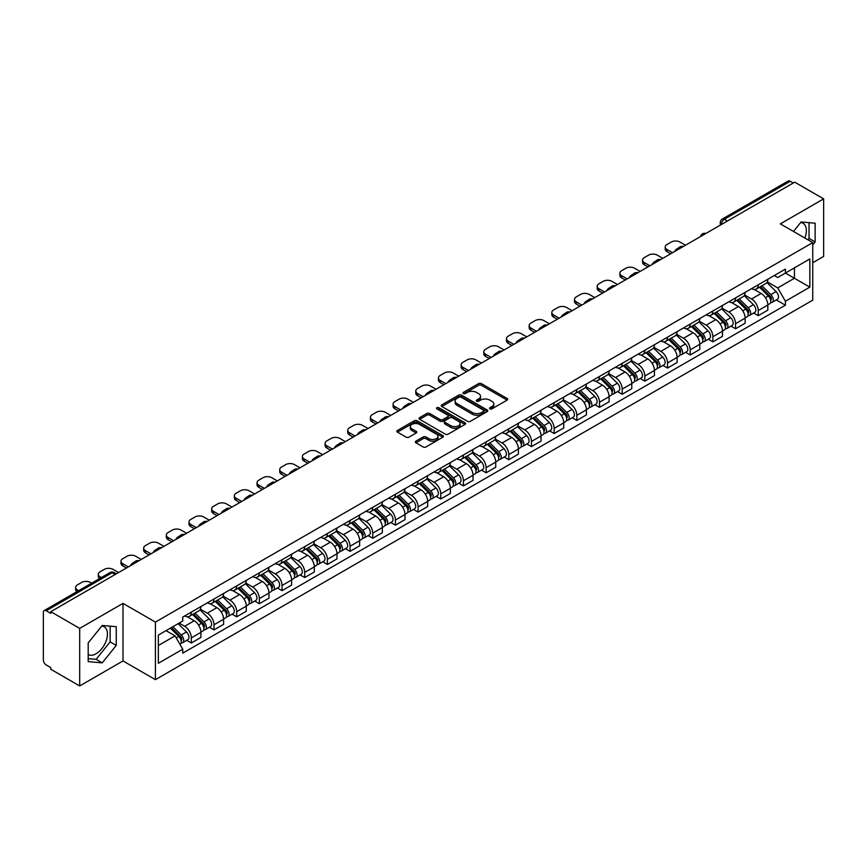 <?xml version="1.0" encoding="UTF-8"?>
<svg xmlns="http://www.w3.org/2000/svg" width="867" height="867" viewBox="0 0 867 867"><rect width="100%" height="100%" fill="white"/><g stroke="black" fill="none" stroke-linecap="round" stroke-linejoin="round"><path stroke-width="1.3" d="M489.942 408.866A1.409 0.813 0 0 0 491.936 408.866L507.097 400.12A2.016 1.16 0 0 0 507.694 399.297A2.016 1.16 0 0 0 507.097 398.473L481.413 383.637A2.016 1.16 0 0 0 478.562 383.637L463.401 392.393A1.409 0.813 0 0 0 462.989 392.968A1.409 0.813 0 0 0 463.401 393.542A1.409 0.813 0 0 0 465.395 393.542L467.356 392.415A6.459 3.728 0 0 1 476.492 392.415L478.638 393.651A6.459 3.728 0 0 1 480.524 396.284A6.459 3.728 0 0 1 478.638 398.918L476.677 400.055A1.409 0.813 0 0 0 476.254 400.63A1.409 0.813 0 0 0 476.677 401.204A1.409 0.813 0 0 0 478.671 401.204L480.632 400.077A6.459 3.728 0 0 1 489.757 400.077L491.903 401.313A6.459 3.728 0 0 1 493.789 403.946A6.459 3.728 0 0 1 491.903 406.58L489.942 407.718A1.409 0.813 0 0 0 489.53 408.292A1.409 0.813 0 0 0 489.942 408.866L489.942 407.718M800.664 222.526A16.04 9.255 -60 0 1 803.026 223.252A16.04 9.255 -60 0 1 804.825 238.024M101.764 626.028A16.04 9.255 -60 0 1 104.138 626.754A16.04 9.255 -60 0 1 106.587 639.608A16.04 9.255 -60 0 1 96.118 653.729A16.04 9.255 -60 0 1 88.196 654.585M415.922 441.14A2.016 1.16 0 0 0 415.336 441.964A2.016 1.16 0 0 0 415.922 442.788L423.129 446.949A2.016 1.16 0 0 0 425.979 446.949L442.82 437.228A2.016 1.16 0 0 0 443.416 436.404A2.016 1.16 0 0 0 442.82 435.581L417.135 420.755A2.016 1.16 0 0 0 414.285 420.755L397.444 430.476A2.016 1.16 0 0 0 396.858 431.3A2.016 1.16 0 0 0 397.444 432.124L406.146 437.141A2.016 1.16 0 0 0 409.007 437.141L416.214 432.98A2.016 1.16 0 0 0 416.799 432.156A2.016 1.16 0 0 0 416.214 431.332L411.89 428.84A5.397 3.121 0 0 1 410.308 426.64A5.397 3.121 0 0 1 413.646 423.757A5.397 3.121 0 0 1 419.53 424.44L436.437 434.204A5.397 3.121 0 0 1 438.019 436.404A5.397 3.121 0 0 1 434.681 439.276A5.397 3.121 0 0 1 428.797 438.604L425.979 436.979A2.016 1.16 0 0 0 423.129 436.979L415.922 441.14L415.922 442.788M155.421 622.094L123.006 603.378L79.688 628.391L50.763 611.69L794.725 182.168L823.65 198.868L780.333 223.881L812.747 242.587L155.421 622.094L155.421 679.663L812.747 300.166L812.747 242.587M467.508 421.329A2.016 1.16 0 0 0 470.358 421.329L487.2 411.608A2.016 1.16 0 0 0 487.785 410.785A2.016 1.16 0 0 0 487.2 409.961L461.515 395.135A2.016 1.16 0 0 0 458.654 395.135L441.823 404.856A2.016 1.16 0 0 0 441.227 405.68A2.016 1.16 0 0 0 441.823 406.504L467.508 421.329M437.467 409.17A1.409 0.813 0 0 1 438.897 409.376L438.897 407.696L465.005 422.771A2.016 1.16 0 0 1 465.601 423.595A2.016 1.16 0 0 1 465.005 424.418L448.174 434.139A2.016 1.16 0 0 1 445.313 434.139L419.639 419.314L419.639 417.666A2.016 1.16 0 0 0 419.043 418.49A2.016 1.16 0 0 0 419.639 419.314M419.639 417.666L426.835 413.505A2.016 1.16 0 0 1 429.696 413.505L440.111 419.52A2.016 1.16 0 0 0 442.961 419.52L447.74 416.756A2.016 1.16 0 0 0 448.337 415.932A2.016 1.16 0 0 0 447.74 415.109L436.903 408.845A1.409 0.813 0 0 1 436.48 408.27A1.409 0.813 0 0 1 437.358 407.523A1.409 0.813 0 0 1 438.897 407.696M79.688 628.391L79.688 685.96L50.763 669.259L50.763 667.579L46.254 664.978A4.107 2.373 -120 0 1 43.35 659.95L43.35 612.438A4.107 2.373 -120 0 1 44.206 610.563L110.055 572.545A4.107 2.373 60 0 1 112.103 572.751L46.254 610.769A4.107 2.373 -120 0 0 44.206 610.563M812.747 262.734L823.65 256.437L823.65 198.868M79.688 685.96L123.006 660.947L155.421 679.663M50.763 611.69L50.763 613.37L46.254 610.769M727.424 221.02L724.368 219.264A4.107 2.373 60 0 0 722.309 219.058L788.157 181.04A4.107 2.373 60 0 1 790.216 181.246L724.368 219.264A4.107 2.373 120 0 0 721.463 224.293L721.463 224.466M793.272 183.002L790.216 181.246M758.235 284.81A9.461 5.462 60 0 1 756.284 289.047L765.875 283.509A9.461 5.462 -120 0 0 767.826 279.272M744.623 294.986L751.548 298.985A9.461 5.462 60 0 1 758.235 310.57L767.826 305.032A9.461 5.462 -120 0 0 761.139 293.447L754.279 289.48M767.826 305.032L767.826 310.148L758.235 315.686L753.64 313.03M756.284 289.047A9.461 5.462 60 0 1 751.624 288.624M758.235 310.57L758.235 315.686M735.563 297.901A9.461 5.462 60 0 1 733.601 302.139L743.192 296.601A9.461 5.462 -120 0 0 745.154 292.363M730.957 326.122L735.563 328.777L745.154 323.239L745.154 318.124A9.461 5.462 -120 0 0 738.467 306.539L731.596 302.572M733.601 302.139A9.461 5.462 60 0 1 728.952 301.716M721.94 308.078L728.876 312.077A9.461 5.462 60 0 1 735.563 323.662L735.563 328.777M712.88 310.993A9.461 5.462 60 0 1 710.929 315.23L720.52 309.692A9.461 5.462 -120 0 0 722.482 305.455M708.285 339.214L712.88 341.869L722.482 336.331L722.482 331.216A9.461 5.462 -120 0 0 715.795 319.63L708.924 315.664M710.929 315.23A9.461 5.462 60 0 1 706.269 314.808M699.268 321.169L706.193 325.168A9.461 5.462 60 0 1 712.88 336.754L712.88 341.869M690.208 324.085A9.461 5.462 60 0 1 688.246 328.322L697.848 322.784A9.461 5.462 -120 0 0 699.799 318.547M685.613 352.305L690.208 354.961L699.799 349.423L699.799 344.307A9.461 5.462 -120 0 0 693.112 332.722L686.252 328.766M688.246 328.322A9.461 5.462 60 0 1 683.597 327.899M676.596 334.261L683.521 338.26A9.461 5.462 60 0 1 690.208 349.845L690.208 354.961M667.536 337.176A9.461 5.462 60 0 1 665.574 341.414L675.165 335.876A9.461 5.462 -120 0 0 677.127 331.638M662.93 365.397L667.536 368.052L677.127 362.514L677.127 357.399A9.461 5.462 -120 0 0 670.44 345.814L663.569 341.858M665.574 341.414A9.461 5.462 60 0 1 660.914 340.991M653.913 347.353L660.849 351.352A9.461 5.462 60 0 1 667.536 362.937L667.536 368.052M644.853 350.268A9.461 5.462 60 0 1 642.902 354.505L652.493 348.967A9.461 5.462 -120 0 0 654.444 344.73M640.258 378.489L644.853 381.155L654.444 375.606L654.444 370.491A9.461 5.462 -120 0 0 647.757 358.905L640.897 354.95M642.902 354.505A9.461 5.462 60 0 1 638.242 354.083M631.241 360.444L638.166 364.443A9.461 5.462 60 0 1 644.853 376.029L644.853 381.155M622.181 363.36A9.461 5.462 60 0 1 620.219 367.597L629.81 362.059A9.461 5.462 -120 0 0 631.772 357.822M617.575 391.591L622.181 394.247L631.772 388.698L631.772 383.582A9.461 5.462 -120 0 0 625.085 371.997L618.214 368.042M620.219 367.597A9.461 5.462 60 0 1 615.57 367.175M608.558 373.536L615.494 377.546A9.461 5.462 60 0 1 622.181 389.12L622.181 394.247M599.498 376.451A9.461 5.462 60 0 1 597.547 380.7L607.138 375.151A9.461 5.462 -120 0 0 609.1 370.913M594.903 404.683L599.498 407.338L609.1 401.8L609.1 396.674A9.461 5.462 -120 0 0 602.413 385.089L595.542 381.133M597.547 380.7A9.461 5.462 60 0 1 592.887 380.266M585.886 386.628L592.811 390.638A9.461 5.462 60 0 1 599.498 402.212L599.498 407.338M576.826 389.543A9.461 5.462 60 0 1 574.864 393.791L584.466 388.243A9.461 5.462 -120 0 0 586.417 384.005M572.231 417.775L576.826 420.43L586.417 414.892L586.417 409.766A9.461 5.462 -120 0 0 579.73 398.191L572.87 394.225M574.864 393.791A9.461 5.462 60 0 1 570.215 393.358M563.214 399.72L570.139 403.729A9.461 5.462 60 0 1 576.826 415.304L576.826 420.43M554.154 402.635A9.461 5.462 60 0 1 552.192 406.883L561.783 401.345A9.461 5.462 -120 0 0 563.745 397.097M549.548 430.866L554.154 433.522L563.745 427.984L563.745 422.858A9.461 5.462 -120 0 0 557.058 411.283L550.187 407.317M552.192 406.883A9.461 5.462 60 0 1 547.532 406.45M540.531 412.822L547.467 416.821A9.461 5.462 60 0 1 554.154 428.396L554.154 433.522M531.471 415.727A9.461 5.462 60 0 1 529.52 419.975L539.111 414.437A9.461 5.462 -120 0 0 541.062 410.189M526.876 443.958L531.471 446.613L541.062 441.075L541.062 435.949A9.461 5.462 -120 0 0 534.375 424.375L527.515 420.408M529.52 419.975A9.461 5.462 60 0 1 524.86 419.541M517.859 425.914L524.784 429.913A9.461 5.462 60 0 1 531.471 441.487L531.471 446.613M508.799 428.818A9.461 5.462 60 0 1 506.837 433.067L516.429 427.529A9.461 5.462 -120 0 0 518.39 423.28M504.193 457.05L508.799 459.705L518.39 454.167L518.39 449.041A9.461 5.462 -120 0 0 511.703 437.467L504.832 433.5M506.837 433.067A9.461 5.462 60 0 1 502.188 432.633M495.176 439.005L502.112 443.004A9.461 5.462 60 0 1 508.799 454.579L508.799 459.705M486.116 441.91A9.461 5.462 60 0 1 484.165 446.158L493.757 440.62A9.461 5.462 -120 0 0 495.718 436.372M481.521 470.142L486.116 472.797L495.718 467.259L495.718 462.133A9.461 5.462 -120 0 0 489.031 450.558L482.16 446.592M484.165 446.158A9.461 5.462 60 0 1 479.505 445.725M472.504 452.097L479.429 456.096A9.461 5.462 60 0 1 486.116 467.671L486.116 472.797M463.444 455.002A9.461 5.462 60 0 1 461.482 459.25L471.084 453.712A9.461 5.462 -120 0 0 473.035 449.464M458.849 483.233L463.444 485.888L473.035 480.351L473.035 475.224A9.461 5.462 -120 0 0 466.348 463.65L459.488 459.683M461.482 459.25A9.461 5.462 60 0 1 456.833 458.816M449.832 465.189L456.757 469.188A9.461 5.462 60 0 1 463.444 480.762L463.444 485.888M440.772 468.093A9.461 5.462 60 0 1 438.81 472.342L448.402 466.804A9.461 5.462 -120 0 0 450.363 462.555M436.166 496.325L440.772 498.98L450.363 493.442L450.363 488.316A9.461 5.462 -120 0 0 443.676 476.742L436.805 472.775M438.81 472.342A9.461 5.462 60 0 1 434.15 471.908M427.149 478.281L434.085 482.28A9.461 5.462 60 0 1 440.772 493.854L440.772 498.98M418.089 481.185A9.461 5.462 60 0 1 416.138 485.433L425.73 479.895A9.461 5.462 -120 0 0 427.68 475.647M413.494 509.417L418.089 512.072L427.68 506.534L427.68 501.408A9.461 5.462 -120 0 0 420.994 489.833L414.133 485.867M416.138 485.433A9.461 5.462 60 0 1 411.478 485M404.477 491.372L411.402 495.371A9.461 5.462 60 0 1 418.089 506.957L418.089 512.072M395.417 494.277A9.461 5.462 60 0 1 393.455 498.525L403.047 492.987A9.461 5.462 -120 0 0 405.008 488.739M390.811 522.508L395.417 525.164L405.008 519.626L405.008 514.499A9.461 5.462 -120 0 0 398.321 502.925L391.45 498.958M393.455 498.525A9.461 5.462 60 0 1 388.806 498.091M381.794 504.464L388.73 508.463A9.461 5.462 60 0 1 395.417 520.048L395.417 525.164M372.734 507.368A9.461 5.462 60 0 1 370.783 511.617L380.375 506.079A9.461 5.462 -120 0 0 382.336 501.83M368.139 535.6L372.734 538.255L382.336 532.717L382.336 527.591A9.461 5.462 -120 0 0 375.649 516.017L368.778 512.05M370.783 511.617A9.461 5.462 60 0 1 366.123 511.194M359.122 517.556L366.047 521.555A9.461 5.462 60 0 1 372.734 533.14L372.734 538.255M350.062 520.46A9.461 5.462 60 0 1 348.101 524.708L357.703 519.17A9.461 5.462 -120 0 0 359.653 514.922M345.467 548.692L350.062 551.347L359.653 545.809L359.653 540.694A9.461 5.462 -120 0 0 352.967 529.108L346.106 525.142M348.101 524.708A9.461 5.462 60 0 1 343.451 524.286M336.45 530.647L343.375 534.646A9.461 5.462 60 0 1 350.062 546.232L350.062 551.347M327.39 533.552A9.461 5.462 60 0 1 325.428 537.8L335.02 532.262A9.461 5.462 -120 0 0 336.981 528.014M322.784 561.783L327.39 564.439L336.981 558.901L336.981 553.785A9.461 5.462 -120 0 0 330.294 542.2L323.424 538.234M325.428 537.8A9.461 5.462 60 0 1 320.768 537.377M313.767 543.739L320.703 547.738A9.461 5.462 60 0 1 327.39 559.323L327.39 564.439M304.707 546.644A9.461 5.462 60 0 1 302.756 550.892L312.348 545.354A9.461 5.462 -120 0 0 314.298 541.106M300.112 574.875L304.707 577.53L314.298 571.992L314.298 566.877A9.461 5.462 -120 0 0 307.622 555.292L300.751 551.325M302.756 550.892A9.461 5.462 60 0 1 298.096 550.469M291.095 556.831L298.02 560.83A9.461 5.462 60 0 1 304.707 572.415L304.707 577.53M282.035 559.735A9.461 5.462 60 0 1 280.074 563.983L289.665 558.446A9.461 5.462 -120 0 0 291.626 554.197M277.429 587.967L282.035 590.622L291.626 585.084L291.626 579.969A9.461 5.462 -120 0 0 284.94 568.384L278.069 564.417M280.074 563.983A9.461 5.462 60 0 1 275.424 563.561M268.412 569.922L275.348 573.921A9.461 5.462 60 0 1 282.035 585.507L282.035 590.622M259.352 572.827A9.461 5.462 60 0 1 257.401 577.075L266.993 571.537A9.461 5.462 -120 0 0 268.954 567.289M254.757 601.059L259.352 603.714L268.954 598.176L268.954 593.061A9.461 5.462 -120 0 0 262.267 581.475L255.397 577.509M257.401 577.075A9.461 5.462 60 0 1 252.741 576.653M245.74 583.014L252.665 587.013A9.461 5.462 60 0 1 259.352 598.598L259.352 603.714M236.68 585.919A9.461 5.462 60 0 1 234.719 590.167L244.321 584.629A9.461 5.462 -120 0 0 246.271 580.381M232.085 614.15L236.68 616.805L246.271 611.268L246.271 606.152A9.461 5.462 -120 0 0 239.585 594.567L232.724 590.6M234.719 590.167A9.461 5.462 60 0 1 230.069 589.744M223.068 596.106L229.993 600.105A9.461 5.462 60 0 1 236.68 611.69L236.68 616.805M214.008 599.01A9.461 5.462 60 0 1 212.047 603.259L221.638 597.721A9.461 5.462 -120 0 0 223.599 593.472M209.402 627.242L214.008 629.897L223.599 624.359L223.599 619.244A9.461 5.462 -120 0 0 216.913 607.659L210.042 603.692M212.047 603.259A9.461 5.462 60 0 1 207.386 602.836M200.385 609.198L207.321 613.197A9.461 5.462 60 0 1 214.008 624.782L214.008 629.897M191.325 612.102A9.461 5.462 60 0 1 189.374 616.35L198.966 610.812A9.461 5.462 -120 0 0 200.916 606.564M186.73 640.334L191.325 642.989L200.916 637.451L200.916 632.336A9.461 5.462 -120 0 0 194.241 620.75L187.37 616.784M189.374 616.35A9.461 5.462 60 0 1 184.714 615.928M179.122 623.102L184.638 626.288A9.461 5.462 60 0 1 191.325 637.874L191.325 642.989M774.296 275.533L777.721 277.505L809.843 258.951L794.432 267.849L794.432 278.264L777.721 287.909L767.295 281.894M158.336 645.514L175.047 635.858L182.753 649.199L158.336 663.298L158.336 635.099L182.753 621L182.753 617.055L785.415 269.106L785.415 273.051L809.843 287.15L785.415 301.25L777.721 287.909M809.843 258.951L809.843 287.15M182.753 649.199L182.753 653.144L785.415 305.195L785.415 301.25M812.747 244.895L815.143 241.915L815.143 223.209L801.119 221.963L793.478 231.467M123.006 603.378L123.006 660.947M88.196 661.619L102.219 662.865L116.254 645.416L116.254 626.711L102.219 625.465L88.196 642.913L88.196 661.619M175.047 635.858L166.03 630.656M776.312 299.939L785.415 305.195M807.914 239.801L809.041 238.392L809.041 222.667M809.041 238.392L815.143 241.915M88.196 658.638L96.118 659.343L110.142 641.894L110.142 626.169M96.118 659.343L102.219 662.865M110.142 641.894L116.254 645.416M490.505 409.072L491.903 408.259A6.459 3.728 0 0 0 493.789 405.626L493.789 403.946M480.524 396.284L480.524 397.964A6.459 3.728 0 0 1 478.638 400.597L477.24 401.41M507.097 398.473L507.097 400.12L481.413 385.316A2.016 1.16 0 0 0 478.562 385.316L463.964 393.748M487.167 411.619L461.515 396.815A2.016 1.16 0 0 0 458.654 396.815L441.845 406.515L441.823 404.856M483.623 411.359A1.409 0.813 0 0 0 484.046 410.785A1.409 0.813 0 0 0 483.623 410.21L461.081 397.194A1.409 0.813 0 0 0 459.087 397.194L457.017 398.387A6.459 3.728 0 0 0 455.121 401.02A6.459 3.728 0 0 0 457.017 403.654L472.428 412.551A6.459 3.728 0 0 0 481.553 412.551L483.623 411.359L483.623 413.039A1.409 0.813 0 0 0 484.046 412.464L484.046 410.785M455.121 401.02L455.121 402.7A6.459 3.728 0 0 0 457.017 405.333L457.017 403.654M483.623 413.039L481.553 414.231A6.459 3.728 0 0 1 472.428 414.231L457.017 405.333M419.661 419.325L426.835 415.185L426.835 413.505M448.337 415.932L448.337 417.612A2.016 1.16 0 0 1 447.74 418.436L442.961 421.189A2.016 1.16 0 0 1 440.111 421.189L429.696 415.185A2.016 1.16 0 0 0 426.835 415.185M438.897 409.376L464.983 424.429M450.916 425.751A5.397 3.121 0 0 0 456.801 426.434A5.397 3.121 0 0 0 460.128 423.551A5.397 3.121 0 0 0 458.556 421.351L452.596 417.905A2.016 1.16 0 0 0 449.745 417.905L444.955 420.668A2.016 1.16 0 0 0 444.37 421.492A2.016 1.16 0 0 0 444.955 422.316L450.916 425.751L450.916 427.431A5.397 3.121 0 0 0 456.801 428.114A5.397 3.121 0 0 0 460.128 425.231L460.128 423.551M444.37 421.492L444.37 423.172A2.016 1.16 0 0 0 444.955 423.996L444.955 422.316M450.916 427.431L444.955 423.996M438.019 436.404L438.019 438.084A5.397 3.121 0 0 1 434.681 440.956A5.397 3.121 0 0 1 428.797 440.284L425.979 438.659A2.016 1.16 0 0 0 423.129 438.659L415.954 442.799M410.308 426.64L410.308 428.32A5.397 3.121 0 0 0 411.89 430.52L411.89 428.84M416.182 433.001L411.89 430.52M442.82 435.581L442.82 437.228L417.135 422.435A2.016 1.16 0 0 0 414.285 422.435L397.476 432.134L397.444 430.476M759.459 287.215L768.39 296.026A5.137 2.969 60 0 1 769.744 303.732L767.826 304.837M675.599 250.942L675.1 250.661A12.853 7.413 -0 0 1 678.807 247.799M761.237 288.971L765.03 291.16M685.483 245.231L679.956 242.045A6.167 3.566 -0 0 0 671.242 242.045L667.026 244.483A6.167 3.566 -0 0 0 665.217 246.997A6.167 3.566 -0 0 0 667.026 249.512L672.543 252.709M760.446 286.641L770.232 296.297A2.471 1.42 60 0 1 770.882 299.993A2.471 1.42 60 0 1 770.655 300.08M761.93 285.785L770.861 294.596A5.137 2.969 60 0 1 772.215 302.301A5.137 2.969 60 0 1 770.665 302.475M766.927 282.534L776.095 291.583A5.137 2.969 60 0 1 777.45 299.288L772.215 302.301M670.657 253.793L667.026 251.701A6.167 3.566 180 0 1 665.217 249.176L665.217 246.997M736.777 300.307L745.718 309.118A5.137 2.969 60 0 1 747.072 316.823L745.154 317.929M652.927 264.034L652.428 263.752A12.853 7.413 -0 0 1 656.124 260.891M738.565 302.063L742.347 304.252M662.811 258.323L657.284 255.136A6.167 3.566 -0 0 0 648.559 255.136L644.344 257.575A6.167 3.566 -0 0 0 642.545 260.089A6.167 3.566 -0 0 0 644.344 262.603L649.871 265.801M737.774 299.733L747.56 309.389A2.471 1.42 60 0 1 748.21 313.085A2.471 1.42 60 0 1 747.983 313.171M739.248 298.877L748.188 307.698A5.137 2.969 60 0 1 749.543 315.404A5.137 2.969 60 0 1 747.993 315.566M744.254 295.625L753.423 304.675A5.137 2.969 60 0 1 754.778 312.38L749.543 315.404M647.985 266.884L644.344 264.793A6.167 3.566 180 0 1 642.545 262.267L642.545 260.089M714.105 313.399L723.035 322.21A5.137 2.969 60 0 1 724.389 329.915L722.471 331.021M630.244 277.126L629.745 276.844A12.853 7.413 -0 0 1 633.452 273.983M715.882 315.154L719.675 317.344M640.128 271.414L634.611 268.228A6.167 3.566 -0 0 0 625.887 268.228L621.672 270.667A6.167 3.566 -0 0 0 619.862 273.181A6.167 3.566 -0 0 0 621.672 275.695L627.199 278.892M715.091 312.824L724.877 322.481A2.471 1.42 60 0 1 725.527 326.176A2.471 1.42 60 0 1 725.3 326.263M716.576 311.968L725.506 320.79A5.137 2.969 60 0 1 726.86 328.495A5.137 2.969 60 0 1 725.311 328.658M721.572 308.717L730.74 317.766A5.137 2.969 60 0 1 732.095 325.472L726.86 328.495M625.302 279.976L621.672 277.884A6.167 3.566 180 0 1 619.862 275.359L619.862 273.181M691.433 326.491L700.363 335.301A5.137 2.969 60 0 1 701.717 343.007L699.799 344.112M607.572 290.217L607.073 289.936A12.853 7.413 -0 0 1 610.769 287.075M693.21 328.246L696.992 330.435M617.456 284.506L611.929 281.32A6.167 3.566 -0 0 0 603.204 281.32L598.989 283.758A6.167 3.566 -0 0 0 597.19 286.273A6.167 3.566 -0 0 0 598.989 288.787L604.516 291.984M692.419 325.916L702.205 335.572A2.471 1.42 60 0 1 702.855 339.268A2.471 1.42 60 0 1 702.628 339.355M693.903 325.06L702.834 333.882A5.137 2.969 60 0 1 704.188 341.587A5.137 2.969 60 0 1 702.638 341.75M698.9 321.809L708.068 330.858A5.137 2.969 60 0 1 709.423 338.563L704.188 341.587M602.63 293.068L598.989 290.976A6.167 3.566 180 0 1 597.19 288.451L597.19 286.273M668.75 339.582L677.691 348.393A5.137 2.969 60 0 1 679.045 356.099L677.127 357.204M584.889 303.309L584.401 303.027A12.853 7.413 -0 0 1 588.097 300.166M670.538 341.338L674.32 343.527M594.773 297.609L589.257 294.412A6.167 3.566 -0 0 0 580.532 294.412L576.317 296.85A6.167 3.566 -0 0 0 574.507 299.364A6.167 3.566 -0 0 0 576.317 301.879L581.844 305.076M669.747 339.008L679.522 348.664A2.471 1.42 60 0 1 680.172 352.36A2.471 1.42 60 0 1 679.956 352.446M671.221 338.152L680.162 346.973A5.137 2.969 60 0 1 681.516 354.679A5.137 2.969 60 0 1 679.956 354.841M676.227 334.9L685.385 343.95A5.137 2.969 60 0 1 686.751 351.655L681.516 354.679M579.947 306.159L576.317 304.068A6.167 3.566 180 0 1 574.507 301.553L574.507 299.364M646.078 352.674L655.008 361.485A5.137 2.969 60 0 1 656.362 369.19L654.444 370.296M562.217 316.401L561.718 316.119A12.853 7.413 -0 0 1 565.425 313.258M647.855 354.43L651.648 356.619M572.101 310.7L566.574 307.503A6.167 3.566 -0 0 0 557.86 307.503L553.645 309.942A6.167 3.566 -0 0 0 551.835 312.456A6.167 3.566 -0 0 0 553.645 314.981L559.161 318.167M647.064 352.1L656.85 361.756A2.471 1.42 60 0 1 657.5 365.451A2.471 1.42 60 0 1 657.273 365.538M648.549 351.243L657.479 360.065A5.137 2.969 60 0 1 658.833 367.771A5.137 2.969 60 0 1 657.284 367.933M653.545 347.992L662.713 357.041A5.137 2.969 60 0 1 664.068 364.747L658.833 367.771M557.275 319.251L553.645 317.159A6.167 3.566 180 0 1 551.835 314.645L551.835 312.456M623.395 365.766L632.336 374.577A5.137 2.969 60 0 1 633.69 382.282L631.772 383.387M539.545 329.493L539.046 329.211A12.853 7.413 -0 0 1 542.742 326.35M625.183 367.521L628.965 369.71M549.429 323.792L543.902 320.595A6.167 3.566 -0 0 0 535.177 320.595L530.962 323.033A6.167 3.566 -0 0 0 529.163 325.548A6.167 3.566 -0 0 0 530.962 328.073L536.489 331.259M624.392 365.191L634.178 374.847A2.471 1.42 60 0 1 634.828 378.543A2.471 1.42 60 0 1 634.601 378.63M625.866 364.346L634.807 373.157A5.137 2.969 60 0 1 636.161 380.862A5.137 2.969 60 0 1 634.611 381.025M630.873 361.084L640.041 370.133A5.137 2.969 60 0 1 641.396 377.839L636.161 380.862M534.603 332.343L530.962 330.251A6.167 3.566 180 0 1 529.163 327.737L529.163 325.548M600.723 378.857L609.653 387.668A5.137 2.969 60 0 1 611.007 395.374L609.089 396.49M516.862 342.584L516.364 342.302A12.853 7.413 -0 0 1 520.07 339.441M602.5 380.613L606.293 382.802M526.746 336.884L521.23 333.687A6.167 3.566 -0 0 0 512.505 333.687L508.29 336.125A6.167 3.566 -0 0 0 506.48 338.639A6.167 3.566 -0 0 0 508.29 341.165L513.817 344.351M601.709 378.283L611.495 387.939A2.471 1.42 60 0 1 612.145 391.635A2.471 1.42 60 0 1 611.918 391.721M603.194 377.438L612.124 386.248A5.137 2.969 60 0 1 613.478 393.954A5.137 2.969 60 0 1 611.929 394.117M608.19 374.176L617.358 383.225A5.137 2.969 60 0 1 618.713 390.93L613.478 393.954M511.92 345.445L508.29 343.343A6.167 3.566 180 0 1 506.48 340.829L506.48 338.639M578.051 391.949L586.981 400.76A5.137 2.969 60 0 1 588.335 408.465L586.417 409.582M494.19 355.676L493.691 355.394A12.853 7.413 -0 0 1 497.387 352.544M579.828 393.705L583.61 395.894M504.074 349.975L498.547 346.778A6.167 3.566 -0 0 0 489.822 346.778L485.607 349.217A6.167 3.566 -0 0 0 483.808 351.731A6.167 3.566 -0 0 0 485.607 354.256L491.134 357.442M579.037 391.375L588.823 401.031A2.471 1.42 60 0 1 589.473 404.726A2.471 1.42 60 0 1 589.246 404.813M580.522 390.529L589.452 399.34A5.137 2.969 60 0 1 590.806 407.046A5.137 2.969 60 0 1 589.257 407.208M585.518 387.278L594.686 396.317A5.137 2.969 60 0 1 596.041 404.022L590.806 407.046M489.248 358.537L485.607 356.435A6.167 3.566 180 0 1 483.808 353.92L483.808 351.731M555.368 405.041L564.309 413.852A5.137 2.969 60 0 1 565.663 421.557L563.745 422.673M471.507 368.768L471.019 368.486A12.853 7.413 -0 0 1 474.715 365.636M557.156 406.796L560.938 408.986M481.391 363.067L475.875 359.87A6.167 3.566 -0 0 0 467.15 359.87L462.935 362.308A6.167 3.566 -0 0 0 461.125 364.823A6.167 3.566 -0 0 0 462.935 367.348L468.462 370.534M556.365 404.466L566.14 414.123A2.471 1.42 60 0 1 566.79 417.818A2.471 1.42 60 0 1 566.574 417.905M557.839 403.621L566.78 412.432A5.137 2.969 60 0 1 568.134 420.137A5.137 2.969 60 0 1 566.574 420.3M562.846 400.37L572.003 409.408A5.137 2.969 60 0 1 573.369 417.114L568.134 420.137M466.565 371.629L462.935 369.526A6.167 3.566 180 0 1 461.125 367.012L461.125 364.823M532.696 418.132L541.626 426.943A5.137 2.969 60 0 1 542.98 434.649L541.062 435.765M448.835 381.859L448.337 381.578A12.853 7.413 -0 0 1 452.043 378.727M534.473 419.888L538.266 422.077M458.719 376.159L453.192 372.973A6.167 3.566 -0 0 0 444.478 372.973L440.263 375.4A6.167 3.566 -0 0 0 438.453 377.914A6.167 3.566 -0 0 0 440.263 380.44L445.779 383.626M533.682 417.569L543.468 427.214A2.471 1.42 60 0 1 544.118 430.91A2.471 1.42 60 0 1 543.891 431.007M535.167 416.713L544.097 425.524A5.137 2.969 60 0 1 545.451 433.229A5.137 2.969 60 0 1 543.902 433.392M540.163 413.461L549.331 422.5A5.137 2.969 60 0 1 550.686 430.205L545.451 433.229M443.893 384.72L440.263 382.618A6.167 3.566 180 0 1 438.453 380.104L438.453 377.914M510.013 431.224L518.954 440.046A5.137 2.969 60 0 1 520.308 447.751L518.39 448.857M426.163 394.951L425.664 394.669A12.853 7.413 -0 0 1 429.36 391.819M511.801 432.991L515.583 435.169M436.047 389.25L430.52 386.064A6.167 3.566 -0 0 0 421.796 386.064L417.58 388.492A6.167 3.566 -0 0 0 415.781 391.006A6.167 3.566 -0 0 0 417.58 393.531L423.107 396.718M511.01 430.661L520.796 440.306A2.471 1.42 60 0 1 521.446 444.002A2.471 1.42 60 0 1 521.219 444.099M512.484 429.804L521.425 438.615A5.137 2.969 60 0 1 522.779 446.321A5.137 2.969 60 0 1 521.23 446.483M517.491 426.553L526.659 435.592A5.137 2.969 60 0 1 528.014 443.297L522.779 446.321M421.221 397.812L417.58 395.71A6.167 3.566 180 0 1 415.781 393.195L415.781 391.006M487.341 444.316L496.271 453.138A5.137 2.969 60 0 1 497.625 460.843L495.707 461.948M403.48 408.043L402.982 407.761A12.853 7.413 -0 0 1 406.688 404.911M489.118 446.082L492.911 448.261M413.364 402.342L407.848 399.156A6.167 3.566 -0 0 0 399.123 399.156L394.908 401.584A6.167 3.566 -0 0 0 393.098 404.098A6.167 3.566 -0 0 0 394.908 406.623L400.435 409.809M488.327 443.752L498.113 453.398A2.471 1.42 60 0 1 498.763 457.093A2.471 1.42 60 0 1 498.536 457.191M489.812 442.896L498.742 451.707A5.137 2.969 60 0 1 500.096 459.412A5.137 2.969 60 0 1 498.547 459.575M494.808 439.645L503.976 448.683A5.137 2.969 60 0 1 505.331 456.389L500.096 459.412M398.538 410.904L394.908 408.801A6.167 3.566 180 0 1 393.098 406.287L393.098 404.098M464.669 457.408L473.599 466.229A5.137 2.969 60 0 1 474.953 473.935L473.035 475.04M380.808 421.134L380.31 420.853A12.853 7.413 -0 0 1 384.005 418.002M466.446 459.174L470.228 461.352M390.692 415.434L385.165 412.248A6.167 3.566 -0 0 0 376.441 412.248L372.225 414.675A6.167 3.566 -0 0 0 370.426 417.19A6.167 3.566 -0 0 0 372.225 419.715L377.752 422.901M465.655 456.844L475.441 466.489A2.471 1.42 60 0 1 476.091 470.185A2.471 1.42 60 0 1 475.864 470.282M467.14 455.988L476.07 464.799A5.137 2.969 60 0 1 477.424 472.504A5.137 2.969 60 0 1 475.875 472.667M472.136 452.737L481.304 461.775A5.137 2.969 60 0 1 482.659 469.481L477.424 472.504M375.866 423.996L372.225 421.893A6.167 3.566 180 0 1 370.426 419.379L370.426 417.19M441.986 470.499L450.927 479.321A5.137 2.969 60 0 1 452.281 487.026L450.363 488.132M358.125 434.226L357.637 433.944A12.853 7.413 -0 0 1 361.333 431.094M443.774 472.266L447.556 474.444M368.009 428.526L362.493 425.339A6.167 3.566 -0 0 0 353.769 425.339L349.553 427.767A6.167 3.566 -0 0 0 347.743 430.292A6.167 3.566 -0 0 0 349.553 432.806L355.08 435.993M442.983 469.936L452.758 479.581A2.471 1.42 60 0 1 453.408 483.277A2.471 1.42 60 0 1 453.192 483.374M444.457 469.08L453.398 477.89A5.137 2.969 60 0 1 454.752 485.596A5.137 2.969 60 0 1 453.192 485.758M449.464 465.828L458.621 474.867A5.137 2.969 60 0 1 459.987 482.572L454.752 485.596M353.183 437.087L349.553 434.985A6.167 3.566 180 0 1 347.743 432.47L347.743 430.292M419.314 483.591L428.244 492.413A5.137 2.969 60 0 1 429.598 500.118L427.68 501.224M335.453 447.318L334.955 447.036A12.853 7.413 -0 0 1 338.661 444.186M421.091 485.357L424.884 487.536M345.337 441.617L339.81 438.431A6.167 3.566 -0 0 0 331.096 438.431L326.881 440.859A6.167 3.566 -0 0 0 325.071 443.384A6.167 3.566 -0 0 0 326.881 445.898L332.397 449.084M420.3 483.027L430.086 492.673A2.471 1.42 60 0 1 430.736 496.368A2.471 1.42 60 0 1 430.509 496.466M421.785 482.171L430.715 490.982A5.137 2.969 60 0 1 432.069 498.688A5.137 2.969 60 0 1 430.52 498.85M426.781 478.92L435.949 487.958A5.137 2.969 60 0 1 437.304 495.664L432.069 498.688M330.511 450.179L326.881 448.076A6.167 3.566 180 0 1 325.071 445.562L325.071 443.384M396.631 496.693L405.572 505.504A5.137 2.969 60 0 1 406.926 513.21L405.008 514.315M312.781 460.42L312.283 460.128A12.853 7.413 -0 0 1 315.978 457.277M398.419 498.449L402.201 500.627M322.665 454.709L317.138 451.523A6.167 3.566 -0 0 0 308.414 451.523L304.198 453.95A6.167 3.566 -0 0 0 302.399 456.476A6.167 3.566 -0 0 0 304.198 458.99L309.725 462.176M397.628 496.119L407.414 505.764A2.471 1.42 60 0 1 408.064 509.46A2.471 1.42 60 0 1 407.837 509.558M399.102 495.263L408.043 504.074A5.137 2.969 60 0 1 409.397 511.779A5.137 2.969 60 0 1 407.848 511.942M404.109 492.012L413.277 501.05A5.137 2.969 60 0 1 414.632 508.756L409.397 511.779M307.839 463.271L304.198 461.168A6.167 3.566 180 0 1 302.399 458.654L302.399 456.476M373.959 509.785L382.889 518.596A5.137 2.969 60 0 1 384.244 526.302L382.336 527.407M290.098 473.512L289.6 473.219A12.853 7.413 -0 0 1 293.306 470.369M375.736 511.541L379.529 513.719M299.982 467.801L294.466 464.614A6.167 3.566 -0 0 0 285.742 464.614L281.526 467.042A6.167 3.566 -0 0 0 279.716 469.567A6.167 3.566 -0 0 0 281.526 472.082L287.053 475.268M374.945 509.211L384.731 518.856A2.471 1.42 60 0 1 385.382 522.563A2.471 1.42 60 0 1 385.154 522.649M376.43 508.355L385.36 517.165A5.137 2.969 60 0 1 386.715 524.871A5.137 2.969 60 0 1 385.165 525.034M381.426 505.103L390.594 514.142A5.137 2.969 60 0 1 391.949 521.847L386.715 524.871M285.156 476.362L281.526 474.26A6.167 3.566 180 0 1 279.716 471.746L279.716 469.567M351.287 522.877L360.217 531.688A5.137 2.969 60 0 1 361.572 539.393L359.653 540.499M267.426 486.604L266.928 486.311A12.853 7.413 -0 0 1 270.623 483.461M353.064 524.633L356.846 526.811M277.31 480.892L271.783 477.706A6.167 3.566 -0 0 0 263.059 477.706L258.854 480.134A6.167 3.566 -0 0 0 257.044 482.659A6.167 3.566 -0 0 0 258.854 485.173L264.37 488.359M352.273 522.302L362.059 531.948A2.471 1.42 60 0 1 362.709 535.654A2.471 1.42 60 0 1 362.482 535.741M353.758 521.446L362.688 530.257A5.137 2.969 60 0 1 364.042 537.963A5.137 2.969 60 0 1 362.493 538.125M358.754 518.195L367.922 527.234A5.137 2.969 60 0 1 369.277 534.939L364.042 537.963M262.484 489.454L258.854 487.352A6.167 3.566 180 0 1 257.044 484.837L257.044 482.659M328.604 535.969L337.545 544.779A5.137 2.969 60 0 1 338.899 552.485L336.981 553.59M244.743 499.695L244.256 499.403A12.853 7.413 -0 0 1 247.951 496.553M330.392 537.724L334.174 539.913M254.627 493.984L249.111 490.798A6.167 3.566 -0 0 0 240.387 490.798L236.171 493.225A6.167 3.566 -0 0 0 234.361 495.751A6.167 3.566 -0 0 0 236.171 498.265L241.698 501.451M329.601 535.394L339.376 545.04A2.471 1.42 60 0 1 340.027 548.746A2.471 1.42 60 0 1 339.81 548.833M331.075 534.538L340.016 543.349A5.137 2.969 60 0 1 341.37 551.054A5.137 2.969 60 0 1 339.81 551.217M336.082 531.287L345.239 540.325A5.137 2.969 60 0 1 346.605 548.031L341.37 551.054M239.801 502.546L236.171 500.443A6.167 3.566 180 0 1 234.361 497.929L234.361 495.751M305.932 549.06L314.862 557.871A5.137 2.969 60 0 1 316.217 565.577L314.298 566.682M222.071 512.787L221.573 512.495A12.853 7.413 -0 0 1 225.279 509.644M307.709 550.816L311.502 553.005M231.955 507.076L226.428 503.89A6.167 3.566 -0 0 0 217.715 503.89L213.499 506.317A6.167 3.566 -0 0 0 211.689 508.842A6.167 3.566 -0 0 0 213.499 511.357L219.015 514.543M306.918 548.486L316.704 558.131A2.471 1.42 60 0 1 317.355 561.838A2.471 1.42 60 0 1 317.127 561.924M308.403 547.63L317.333 556.441A5.137 2.969 60 0 1 318.688 564.146A5.137 2.969 60 0 1 317.138 564.309M313.399 544.378L322.567 553.417A5.137 2.969 60 0 1 323.922 561.122L318.688 564.146M217.129 515.637L213.499 513.535A6.167 3.566 180 0 1 211.689 511.021L211.689 508.842M283.249 562.152L292.19 570.963A5.137 2.969 60 0 1 293.545 578.668L291.626 579.774M199.399 525.879L198.901 525.586A12.853 7.413 -0 0 1 202.596 522.736M285.037 563.908L288.819 566.097M209.283 520.167L203.756 516.981A6.167 3.566 -0 0 0 195.032 516.981L190.816 519.409A6.167 3.566 -0 0 0 189.017 521.934A6.167 3.566 -0 0 0 190.816 524.448L196.343 527.635M284.246 561.578L294.032 571.223A2.471 1.42 60 0 1 294.682 574.929A2.471 1.42 60 0 1 294.455 575.016M285.72 560.721L294.661 569.532A5.137 2.969 60 0 1 296.015 577.238A5.137 2.969 60 0 1 294.466 577.4M290.727 557.47L299.895 566.509A5.137 2.969 60 0 1 301.25 574.214L296.015 577.238M194.457 528.729L190.816 526.627A6.167 3.566 180 0 1 189.017 524.112L189.017 521.934M260.577 575.244L269.507 584.055A5.137 2.969 60 0 1 270.862 591.76L268.954 592.865M176.716 538.971L176.218 538.678A12.853 7.413 -0 0 1 179.924 535.828M262.354 576.999L266.147 579.189M186.6 533.259L181.084 530.073A6.167 3.566 -0 0 0 172.36 530.073L168.144 532.511A6.167 3.566 -0 0 0 166.334 535.026A6.167 3.566 -0 0 0 168.144 537.54L173.671 540.726M261.563 574.669L271.349 584.315A2.471 1.42 60 0 1 272 588.021A2.471 1.42 60 0 1 271.772 588.108M263.048 573.813L271.978 582.624A5.137 2.969 60 0 1 273.333 590.329A5.137 2.969 60 0 1 271.783 590.492M268.044 570.562L277.212 579.611A5.137 2.969 60 0 1 278.567 587.306L273.333 590.329M171.774 541.821L168.144 539.718A6.167 3.566 180 0 1 166.334 537.204L166.334 535.026M237.905 588.335L246.835 597.146A5.137 2.969 60 0 1 248.19 604.852L246.271 605.957M154.044 552.062L153.546 551.77A12.853 7.413 -0 0 1 157.241 548.919M239.682 590.091L243.464 592.28M163.928 546.351L158.401 543.165A6.167 3.566 -0 0 0 149.677 543.165L145.472 545.603A6.167 3.566 -0 0 0 143.662 548.117A6.167 3.566 -0 0 0 145.472 550.632L150.988 553.818M238.891 587.761L248.677 597.406A2.471 1.42 60 0 1 249.328 601.113A2.471 1.42 60 0 1 249.1 601.199M240.376 586.905L249.306 595.716A5.137 2.969 60 0 1 250.661 603.421A5.137 2.969 60 0 1 249.111 603.595M245.372 583.654L254.54 592.703A5.137 2.969 60 0 1 255.895 600.408L250.661 603.421M149.102 554.913L145.472 552.821A6.167 3.566 180 0 1 143.662 550.296L143.662 548.117M215.222 601.427L224.163 610.238A5.137 2.969 60 0 1 225.518 617.943L223.599 619.049M131.361 565.154L130.874 564.861A12.853 7.413 -0 0 1 134.569 562.011M217.01 603.183L220.792 605.372M141.245 559.443L135.729 556.256A6.167 3.566 -0 0 0 127.005 556.256L122.789 558.695A6.167 3.566 -0 0 0 120.979 561.209A6.167 3.566 -0 0 0 122.789 563.723L128.316 566.91M216.219 600.853L225.994 610.509A2.471 1.42 60 0 1 226.645 614.204A2.471 1.42 60 0 1 226.428 614.291M217.693 599.997L226.634 608.807A5.137 2.969 60 0 1 227.988 616.513A5.137 2.969 60 0 1 226.428 616.686M222.7 596.745L231.857 605.795A5.137 2.969 60 0 1 233.223 613.5L227.988 616.513M126.419 568.004L122.789 565.913A6.167 3.566 180 0 1 120.979 563.387L120.979 561.209M192.55 614.519L201.48 623.33A5.137 2.969 60 0 1 202.835 631.035L200.916 632.141M194.327 616.274L198.12 618.464M118.573 572.534L113.046 569.348A6.167 3.566 -0 0 0 104.333 569.348L100.117 571.787A6.167 3.566 -0 0 0 98.307 574.301A6.167 3.566 -0 0 0 100.117 576.815L101.385 577.552M193.536 613.944L203.322 623.601A2.471 1.42 60 0 1 203.973 627.296A2.471 1.42 60 0 1 203.745 627.383M195.021 613.088L203.951 621.899A5.137 2.969 60 0 1 205.306 629.605A5.137 2.969 60 0 1 203.756 629.778M200.017 609.837L209.185 618.886A5.137 2.969 60 0 1 210.54 626.592L205.306 629.605M99.532 578.614A6.167 3.566 180 0 1 98.307 576.479L98.307 574.301M170.398 628.131L178.808 636.421A5.137 2.969 60 0 1 180.163 644.127L179.903 644.279M171.655 629.366L175.437 631.555M91.642 583.177L90.374 582.44A6.167 3.566 -0 0 0 81.65 582.44L77.434 584.878A6.167 3.566 -0 0 0 75.635 587.393A6.167 3.566 -0 0 0 77.434 589.907L78.702 590.644M171.395 627.556L180.65 636.692A2.471 1.42 60 0 1 181.301 640.388A2.471 1.42 60 0 1 181.073 640.475M172.869 626.711L181.279 634.991A5.137 2.969 60 0 1 182.634 642.696A5.137 2.969 60 0 1 181.084 642.87M178.103 623.687L186.513 631.978A5.137 2.969 60 0 1 187.868 639.683L182.634 642.696M76.86 591.706A6.167 3.566 180 0 1 75.635 589.571L75.635 587.393M721.604 224.38L721.463 224.293A4.107 2.373 0 0 1 720.26 222.613L720.26 225.16M214.008 624.782L223.599 619.244M236.68 611.69L246.271 606.152M259.352 598.598L268.954 593.061M282.035 585.507L291.626 579.969M304.707 572.415L314.298 566.877M327.39 559.323L336.981 553.785M350.062 546.232L359.653 540.694M372.734 533.14L382.336 527.591M395.417 520.048L405.008 514.499M418.089 506.957L427.68 501.408M440.772 493.854L450.363 488.316M463.444 480.762L473.035 475.224M486.116 467.671L495.718 462.133M508.799 454.579L518.39 449.041M531.471 441.487L541.062 435.949M554.154 428.396L563.745 422.858M576.826 415.304L586.417 409.766M599.498 402.212L609.1 396.674M622.181 389.12L631.772 383.582M644.853 376.029L654.444 370.491M667.536 362.937L677.127 357.399M690.208 349.845L699.799 344.307M712.88 336.754L722.482 331.216M735.563 323.662L745.154 318.124M191.325 637.874L200.916 632.336M184.638 626.288L194.241 620.75M207.321 613.197L216.913 607.659M229.993 600.105L239.585 594.567M252.665 587.013L262.267 581.475M275.348 573.921L284.94 568.384M298.02 560.83L307.622 555.292M320.703 547.738L330.294 542.2M343.375 534.646L352.967 529.108M366.047 521.555L375.649 516.017M388.73 508.463L398.321 502.925M411.402 495.371L420.994 489.833M434.085 482.28L443.676 476.742M456.757 469.188L466.348 463.65M479.429 456.096L489.031 450.558M502.112 443.004L511.703 437.467M524.784 429.913L534.375 424.375M547.467 416.821L557.058 411.283M570.139 403.729L579.73 398.191M592.811 390.638L602.413 385.089M615.494 377.546L625.085 371.997M638.166 364.443L647.757 358.905M660.849 351.352L670.44 345.814M683.521 338.26L693.112 332.722M706.193 325.168L715.795 319.63M728.876 312.077L738.467 306.539M751.548 298.985L761.139 293.447M705.51 233.678A4.107 2.373 120 0 0 703.69 234.719M682.828 246.77A4.107 2.373 120 0 0 681.018 247.81M660.155 259.862A4.107 2.373 120 0 0 658.335 260.902M637.473 272.953A4.107 2.373 120 0 0 635.663 274.005M614.801 286.045A4.107 2.373 120 0 0 612.991 287.096M592.128 299.137A4.107 2.373 120 0 0 590.308 300.188M569.446 312.228A4.107 2.373 120 0 0 567.636 313.28M546.774 325.32A4.107 2.373 120 0 0 544.953 326.371M524.091 338.412A4.107 2.373 120 0 0 522.281 339.463M501.419 351.503A4.107 2.373 120 0 0 499.609 352.555M478.747 364.595A4.107 2.373 120 0 0 476.926 365.646M456.064 377.687A4.107 2.373 120 0 0 454.254 378.738M433.392 390.779A4.107 2.373 120 0 0 431.571 391.83M410.709 403.87A4.107 2.373 120 0 0 408.899 404.922M388.037 416.962A4.107 2.373 120 0 0 386.227 418.013M365.365 430.054A4.107 2.373 120 0 0 363.544 431.105M342.682 443.145A4.107 2.373 120 0 0 340.872 444.197M320.01 456.237A4.107 2.373 120 0 0 318.189 457.288M297.327 469.329A4.107 2.373 120 0 0 295.517 470.38M274.655 482.42A4.107 2.373 120 0 0 272.845 483.472M251.983 495.512A4.107 2.373 120 0 0 250.162 496.563M229.3 508.604A4.107 2.373 120 0 0 227.49 509.655M206.628 521.696A4.107 2.373 120 0 0 204.807 522.747M183.945 534.798A4.107 2.373 120 0 0 182.135 535.839M161.273 547.89A4.107 2.373 120 0 0 159.463 548.93M138.601 560.982A4.107 2.373 120 0 0 136.78 562.022M115.159 574.507L112.103 572.751A4.107 2.373 120 0 1 114.162 572.545A4.107 4.107 0 0 0 110.055 572.545M491.903 408.259L491.903 406.58M476.677 401.204L476.677 400.055M478.638 400.597L478.638 398.918M463.401 393.542L463.401 392.393M478.562 385.316L478.562 383.637M481.413 385.316L481.413 383.637M458.654 396.815L458.654 395.135M461.515 396.815L461.515 395.135M487.2 411.608L487.2 409.961M472.428 414.231L472.428 412.551M481.553 414.231L481.553 412.551M429.696 415.185L429.696 413.505M440.111 421.189L440.111 419.52M442.961 421.189L442.961 419.52M447.74 418.436L447.74 416.756M465.005 424.418L465.005 422.771M423.129 438.659L423.129 436.979M425.979 438.659L425.979 436.979M428.797 440.284L428.797 438.604M416.214 432.98L416.214 431.332M414.285 422.435L414.285 420.755M417.135 422.435L417.135 420.755M768.39 296.026L765.442 297.728M771.392 298.866L770.47 299.397M776.095 291.583L770.861 294.596M667.026 251.701L667.026 249.512M745.718 309.118L742.759 310.82M748.72 311.957L747.788 312.488M753.423 304.675L748.188 307.698M644.344 264.793L644.344 262.603M723.035 322.21L720.087 323.911M726.037 325.049L725.115 325.58M730.74 317.766L725.506 320.79M621.672 277.884L621.672 275.695M700.363 335.301L697.415 337.003M703.365 338.141L702.433 338.672M708.068 330.858L702.834 333.882M598.989 290.976L598.989 288.787M677.691 348.393L674.732 350.105M680.682 351.233L679.761 351.764M685.385 343.95L680.162 346.973M576.317 304.068L576.317 301.879M655.008 361.485L652.06 363.197M658.01 364.324L657.088 364.855M662.713 357.041L657.479 360.065M553.645 317.159L553.645 314.981M632.336 374.577L629.377 376.289M635.338 377.416L634.406 377.947M640.041 370.133L634.807 373.157M530.962 330.251L530.962 328.073M609.653 387.668L606.705 389.381M612.655 390.508L611.734 391.039M617.358 383.225L612.124 386.248M508.29 343.343L508.29 341.165M586.981 400.76L584.033 402.472M589.983 403.599L589.051 404.13M594.686 396.317L589.452 399.34M485.607 356.435L485.607 354.256M564.309 413.852L561.35 415.564M567.3 416.691L566.379 417.222M572.003 409.408L566.78 412.432M462.935 369.526L462.935 367.348M541.626 426.943L538.678 428.656M544.628 429.783L543.707 430.314M549.331 422.5L544.097 425.524M440.263 382.618L440.263 380.44M518.954 440.046L515.995 441.747M521.956 442.874L521.024 443.405M526.659 435.592L521.425 438.615M417.58 395.71L417.58 393.531M496.271 453.138L493.323 454.839M499.273 455.966L498.352 456.497M503.976 448.683L498.742 451.707M394.908 408.801L394.908 406.623M473.599 466.229L470.651 467.931M476.601 469.058L475.669 469.6M481.304 461.775L476.07 464.799M372.225 421.893L372.225 419.715M450.927 479.321L447.968 481.022M453.929 482.15L452.997 482.691M458.621 474.867L453.398 477.89M349.553 434.985L349.553 432.806M428.244 492.413L425.296 494.114M431.246 495.241L430.325 495.783M435.949 487.958L430.715 490.982M326.881 448.076L326.881 445.898M405.572 505.504L402.613 507.206M408.574 508.333L407.642 508.875M413.277 501.05L408.043 504.074M304.198 461.168L304.198 458.99M382.889 518.596L379.941 520.298M385.891 521.425L384.97 521.967M390.594 514.142L385.36 517.165M281.526 474.26L281.526 472.082M360.217 531.688L357.269 533.389M363.219 534.516L362.287 535.058M367.922 527.234L362.688 530.257M258.854 487.352L258.854 485.173M337.545 544.779L334.586 546.481M340.547 547.608L339.615 548.15M345.239 540.325L340.016 543.349M236.171 500.443L236.171 498.265M314.862 557.871L311.914 559.573M317.864 560.7L316.943 561.242M322.567 553.417L317.333 556.441M213.499 513.535L213.499 511.357M292.19 570.963L289.231 572.664M295.192 573.791L294.26 574.333M299.895 566.509L294.661 569.532M190.816 526.627L190.816 524.448M269.507 584.055L266.559 585.756M272.509 586.883L271.588 587.425M277.212 579.611L271.978 582.624M168.144 539.718L168.144 537.54M246.835 597.146L243.887 598.848M249.837 599.986L248.905 600.517M254.54 592.703L249.306 595.716M145.472 552.821L145.472 550.632M224.163 610.238L221.204 611.939M227.165 613.077L226.233 613.608M231.857 605.795L226.634 608.807M122.789 565.913L122.789 563.723M201.48 623.33L198.532 625.031M204.482 626.169L203.561 626.7M209.185 618.886L203.951 621.899M100.117 578.278L100.117 576.815M178.808 636.421L176.229 637.906M181.81 639.261L180.878 639.792M186.513 631.978L181.279 634.991M77.434 591.37L77.434 589.907M705.857 233.472A4.107 4.107 0 0 0 700.579 236.518M683.174 246.564A4.107 4.107 0 0 0 677.907 249.609M660.502 259.656A4.107 4.107 0 0 0 655.224 262.701M637.83 272.747A4.107 4.107 0 0 0 632.552 275.793M615.147 285.839A4.107 4.107 0 0 0 609.88 288.884M592.475 298.931A4.107 4.107 0 0 0 587.197 301.976M569.792 312.022A4.107 4.107 0 0 0 564.525 315.068M547.12 325.114A4.107 4.107 0 0 0 541.842 328.16M524.448 338.206A4.107 4.107 0 0 0 519.17 341.251M501.765 351.298A4.107 4.107 0 0 0 496.498 354.343M479.093 364.389A4.107 4.107 0 0 0 473.815 367.435M456.41 377.481A4.107 4.107 0 0 0 451.143 380.537M433.738 390.583A4.107 4.107 0 0 0 428.461 393.629M411.066 403.675A4.107 4.107 0 0 0 405.789 406.721M388.383 416.767A4.107 4.107 0 0 0 383.116 419.812M365.711 429.859A4.107 4.107 0 0 0 360.434 432.904M343.029 442.95A4.107 4.107 0 0 0 337.762 445.996M320.357 456.042A4.107 4.107 0 0 0 315.079 459.087M297.684 469.134A4.107 4.107 0 0 0 292.407 472.179M275.002 482.225A4.107 4.107 0 0 0 269.735 485.271M252.33 495.317A4.107 4.107 0 0 0 247.052 498.362M229.647 508.409A4.107 4.107 0 0 0 224.38 511.454M206.975 521.5A4.107 4.107 0 0 0 201.697 524.546M184.303 534.592A4.107 4.107 0 0 0 179.025 537.638M161.62 547.684A4.107 4.107 0 0 0 156.353 550.729M138.948 560.776A4.107 4.107 0 0 0 133.67 563.821M116.362 573.813L114.162 572.545M722.309 219.058A4.107 4.107 0 0 0 720.26 222.613"/></g></svg>
